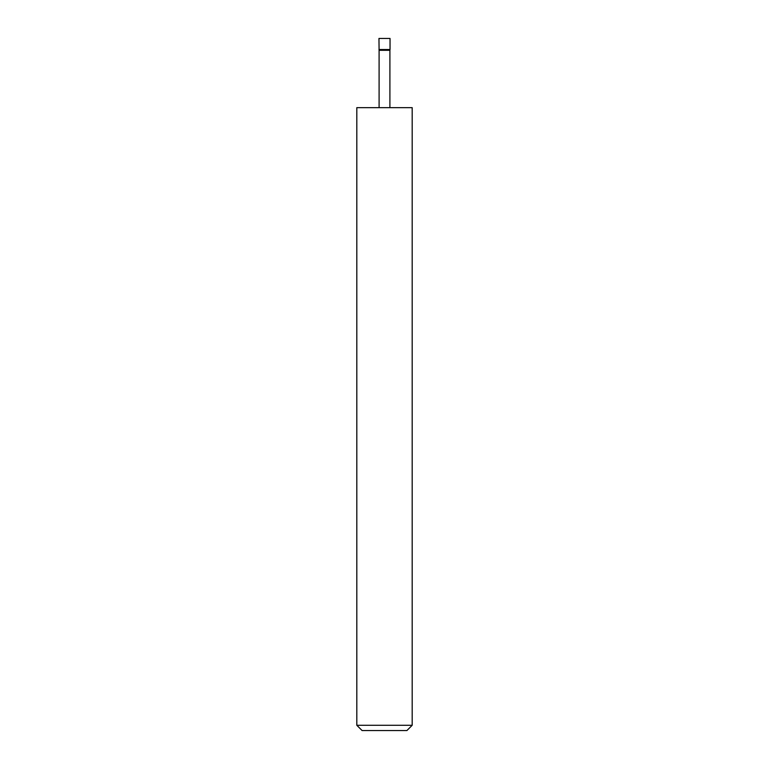 <?xml version="1.0" encoding="UTF-8"?>
<svg xmlns="http://www.w3.org/2000/svg" width="769" height="769" viewBox="0 0 769 769"><rect width="100%" height="100%" fill="white"/><g stroke="black" fill="none" stroke-linecap="round" stroke-linejoin="round"><path stroke-width="1.15" d="M378.963 49.524L390.037 49.524L390.037 38.45L378.963 38.45L379.098 50.302L389.902 50.302L390.037 49.524M389.902 107.66L389.902 50.302M379.098 107.66L379.098 50.302M412.184 725.273L406.907 730.55L362.093 730.55L356.816 725.273L412.184 725.273L412.184 107.66L356.816 107.66L356.816 725.273"/></g></svg>

